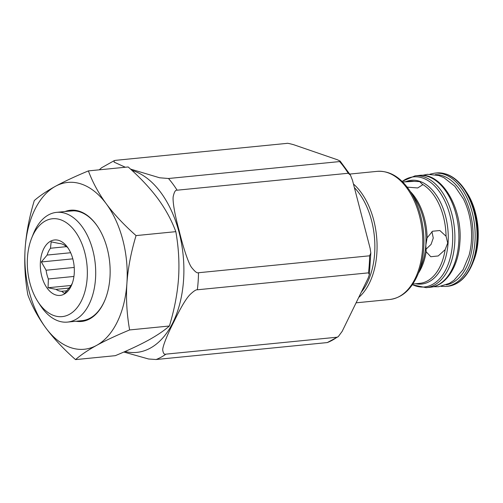 <?xml version="1.0" encoding="UTF-8"?>
<svg xmlns="http://www.w3.org/2000/svg" width="503" height="503" viewBox="0 0 503 503"><rect width="100%" height="100%" fill="white"/><g stroke="black" fill="none" stroke-linecap="round" stroke-linejoin="round"><path stroke-width="0.75" d="M425.834 245.225L427.116 237.85L432.555 231.242L439.836 230.525L446.054 236.234L447.714 243.024L445.142 249.651L438.214 255.958L430.813 256.731L426.167 251.764L425.834 245.225M413.963 181.369A51.262 31.041 84.3 0 0 409.719 181.313L402.727 182.004L413.963 181.369L419.665 181.602L422.319 184.249L422.426 184.947L417.71 187.959L407.229 187.141M425.72 249.507L431.065 244.395L433.265 238.051L431.926 231.638M433.284 286.723L438.572 286.729L449.374 283.378L454.014 280.272L463.1 269.639L469.01 255.511A53.029 32.11 -95.7 0 0 471.418 240.987A53.029 32.11 -95.7 0 0 463.414 198.962L454.85 186.273L443.86 177.622L438.698 175.484L427.449 174.315L422.262 175.358M368.095 278.228L342.159 331.37L338.236 336.67L337.06 337.211L165.933 354.143C164.349 354.659 163.318 353.496 162.84 350.654C161.803 348.422 166.895 335.369 174.057 321.436C180.942 307.144 186.374 298.09 190.354 294.274C193.8 291.042 196.132 289.546 197.346 289.785L368.473 272.852L369.347 274.625L368.095 278.228M369.347 274.625L370.812 252.952L370.133 248.375L352.465 180.225L350.465 175.157L348.239 173.265A102.53 62.089 -95.7 0 0 339.626 161.576L340.122 161.073L350.465 175.157M340.122 161.073L337.381 159.753L293.777 144.745C289.357 143.518 287.037 143.066 286.811 143.393L115.69 160.325L114.3 160.608L101.619 167.738L99.261 169.825M197.346 289.785A102.53 62.089 -95.7 0 0 198.157 281.334A102.53 62.089 -95.7 0 0 198.509 272.733C197.233 273.362 195.114 271.821 192.14 268.118C189.09 265.188 183.369 248.419 179.125 230.55C174.453 213.775 172.183 199.1 173.397 195.812C174.346 191.718 175.585 189.845 177.113 190.197A102.53 62.089 -95.7 0 0 168.499 178.502L339.626 161.576M168.499 178.502L159.652 177.785L130.491 169.065M125.329 167.248L114.068 162.111L114.3 160.608M370.812 252.952L369.636 255.801L198.509 272.733M177.113 190.197L348.239 173.265M123.839 352.031L148.592 358.997L156.156 359.507L327.283 342.574L338.236 336.67M88.39 170.901L128.164 166.965C140.23 177.66 150.152 188.248 157.929 198.723C165.6 209.21 171.567 220.188 175.83 231.657L136.055 235.593C123.989 224.898 114.068 214.309 106.296 203.834C98.619 193.347 92.653 182.369 88.39 170.901C75.224 176.371 64.233 181.508 55.412 186.317C46.697 191.121 39.662 195.868 34.298 200.559C29.293 217.114 26.244 233.034 25.15 248.325C24.157 263.61 25.062 279.14 27.866 294.915C32.129 306.384 38.096 317.362 45.767 327.849C53.538 338.324 63.46 348.912 75.525 359.607L115.3 355.671C128.472 350.201 139.463 345.064 148.278 340.254C156.993 335.451 164.035 330.704 169.398 326.007C174.403 309.458 177.446 293.538 178.54 278.247C179.533 262.962 178.628 247.432 175.83 231.657M75.525 359.607C80.895 354.911 87.931 350.163 96.645 345.36C105.46 340.55 116.457 335.413 129.623 329.943L169.398 326.007M129.623 329.943C126.825 314.168 125.92 298.637 126.907 283.352C128.001 268.061 131.05 252.141 136.055 235.593M55.412 186.317A83.825 50.759 -95.7 0 0 25.15 248.325A83.825 50.759 -95.7 0 0 45.767 327.849A83.825 50.759 -95.7 0 0 96.645 345.36A83.825 50.759 -95.7 0 0 126.907 283.352A83.825 50.759 -95.7 0 0 106.296 203.834A83.825 50.759 -95.7 0 0 81.599 184.129A83.825 50.759 -95.7 0 0 55.412 186.317M65.12 211.511A55.883 33.839 84.3 0 1 98.085 227.224A55.883 33.839 84.3 0 1 105.228 299.386A55.883 33.839 84.3 0 1 75.978 321.254M68.138 211.216L73.74 210.82A55.141 33.387 -95.7 0 1 98.236 227.45M37.914 301.674L40.284 305.327A55.141 33.387 -95.7 0 0 67.471 322.096A55.141 33.387 -95.7 0 0 95.513 278.744A55.141 33.387 -95.7 0 0 56.619 212.354A55.141 33.387 -95.7 0 0 33.242 234.121L31.632 238.171A49.175 29.778 -95.7 0 0 27.476 257.417A49.175 29.778 -95.7 0 0 37.914 301.674A49.175 29.778 -95.7 0 0 68.446 314.84A49.175 29.778 -95.7 0 0 87.176 277.964A49.175 29.778 -95.7 0 0 66.956 223.099A49.175 29.778 -95.7 0 0 31.632 238.171M67.471 322.096L82.046 320.65A55.141 33.387 -95.7 0 0 105.322 299.134M74.237 273.513A27.866 16.876 -95.7 0 0 68.32 248.432A27.866 16.876 -95.7 0 0 51.023 240.968A27.866 16.876 -95.7 0 0 40.41 261.868A27.866 16.876 -95.7 0 0 51.866 292.96A27.866 16.876 -95.7 0 0 71.885 284.421A27.866 16.876 -95.7 0 0 74.237 273.513M68.597 248.866L67.679 247.526L64.755 245.401A23.993 14.53 -95.7 0 0 59.159 243.471L51.174 241.842L50.463 248.243A23.993 14.53 -95.7 0 0 47.131 255.059L41.359 261.956L46.1 270.23A23.993 14.53 84.3 0 0 48.37 278.976L48.049 287.747L56.028 289.376A23.993 14.53 84.3 0 0 61.624 291.3L64.547 293.431L70.326 286.534A23.993 14.53 84.3 0 0 72.394 283.026M67.012 290.772L61.624 291.3M69.219 288.068L56.028 289.376M73.935 276.449L48.37 278.976M74.237 267.445L46.1 270.23M41.359 261.956L72.816 258.844M70.653 252.732L47.131 255.059M66.742 246.627L50.463 248.243M48.049 287.747L71.061 285.471M410.222 191.373L414.736 198.339A52.136 31.57 84.3 0 1 425.808 245.263A52.136 31.57 84.3 0 1 421.401 265.666L418.333 273.381A63.504 38.454 -95.7 0 0 423.702 248.526A63.504 38.454 -95.7 0 0 410.222 191.373C400.772 177.238 389.75 170.561 377.149 171.36A64.378 38.983 -95.7 0 1 422.564 248.872A64.378 38.983 -95.7 0 1 389.825 299.486C402.337 297.795 411.838 289.093 418.333 273.381M358.708 297.462A64.378 38.983 -95.7 0 0 376.841 253.399A64.378 38.983 -95.7 0 0 353.439 184.004M410.366 191.593A51.262 31.041 84.3 0 1 427.116 237.85M426.167 251.764A51.262 31.041 84.3 0 1 418.433 273.135M445.142 249.651A51.262 31.041 84.3 0 1 419.81 283.34L412.825 284.032M405.663 181.715A52.136 31.57 84.3 0 1 448.079 243.056A52.136 31.57 84.3 0 1 415.755 283.742M422.319 184.249A51.262 31.041 84.3 0 1 446.054 236.234M412.41 284.641A55.311 33.494 -95.7 0 0 452.518 243.471A55.311 33.494 -95.7 0 0 437.472 189.134A55.311 33.494 -95.7 0 0 402.205 181.489M412.309 284.786L426.148 287.659A56.179 34.022 -95.7 0 0 454.712 243.49A56.179 34.022 -95.7 0 0 415.082 175.843L402.079 181.363M426.148 287.659L430.122 287.263A56.179 34.022 -95.7 0 0 458.692 243.094A56.179 34.022 -95.7 0 0 419.062 175.446L415.082 175.843M446.218 284.861A55.437 33.569 -95.7 0 0 473.034 232.814A55.437 33.569 -95.7 0 0 442.91 175.868A55.437 33.569 -95.7 0 0 435.315 174.648M441.068 286.37L446.01 286.44A56.927 34.474 -95.7 0 0 475.153 234.077A56.927 34.474 -95.7 0 0 444.193 174.302A56.927 34.474 -95.7 0 0 434.806 173.139L429.971 174.176M473.593 260.994C481.849 241.17 478.818 210.512 466.841 192.687A52.89 32.029 -95.7 0 1 473.593 260.994L472.625 263.434C466.841 277.279 458.591 284.887 447.884 286.257A56.927 34.474 -95.7 0 0 477.026 233.895A56.927 34.474 -95.7 0 0 446.06 174.113A56.927 34.474 -95.7 0 0 436.673 172.957L434.806 173.139M472.625 263.434A56.493 34.21 -95.7 0 0 465.407 190.486C459.918 182.13 453.599 176.685 446.45 174.157L436.673 172.957M361.28 292.193A63.504 38.454 -95.7 0 0 374.641 253.38A63.504 38.454 -95.7 0 0 354.376 187.606M368.473 272.852A102.53 62.089 -95.7 0 0 369.636 255.801M156.156 359.507A102.53 62.089 -95.7 0 0 165.933 354.143M125.002 351.522A92.099 55.77 -95.7 0 0 183.564 279.976A92.099 55.77 -95.7 0 0 131.905 170.36M327.283 342.574A102.53 62.089 -95.7 0 0 337.06 337.211M356.093 302.825L389.825 299.486M349.786 174.063L377.149 171.36M430.122 287.263C445.878 286.062 458.466 266.791 459.861 242.672C462.961 208.179 441.609 172.02 419.062 175.446M447.884 286.257L446.01 286.44M466.841 192.687L465.407 190.486M359.651 207.946L366.033 232.562M56.619 212.354L72.501 210.782"/></g></svg>
